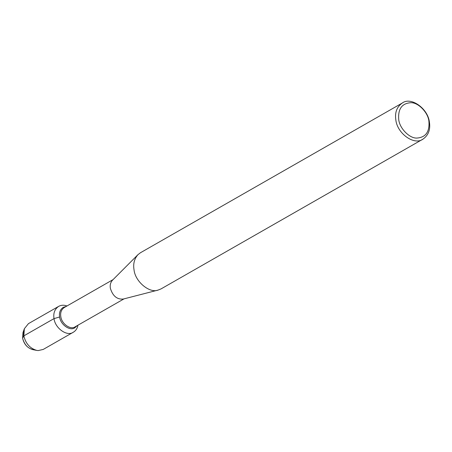 <?xml version="1.0" encoding="UTF-8"?>
<svg xmlns="http://www.w3.org/2000/svg" width="452" height="452" viewBox="0 0 452 452"><rect width="100%" height="100%" fill="white"/><g stroke="black" fill="none" stroke-linecap="round" stroke-linejoin="round"><path stroke-width="0.68" d="M34.646 349.791C28.572 349.21 24.561 345.328 22.6 338.152L23.809 330.841M422.959 139.137L161.132 288.856L158.172 290.06L123.215 299.06C117 299.58 112.717 295.992 110.373 288.303C109.825 285.144 110.52 282.455 112.452 280.234L137.939 254.679L140.476 252.73L402.303 103.011C410.896 96.445 427.852 108.429 429.4 122.029C430.586 129.577 428.439 135.278 422.959 139.137C414.371 145.697 397.415 133.713 395.862 120.113C394.675 112.565 396.822 106.864 402.303 103.011M124.057 298.845L75.23 326.762C70.659 330.254 61.636 323.881 60.811 316.643C60.178 312.626 61.319 309.592 64.24 307.541L113.062 279.618M158.172 290.06C149.742 293.608 135.176 281.709 134.035 269.838C133.007 263.9 134.306 258.849 137.939 254.679M398.726 119.531C397.901 108.921 401.947 103.316 410.862 102.711C418.196 102.344 428.123 112.542 428.908 121.255C429.733 131.86 425.694 137.47 416.778 138.075C409.444 138.436 399.517 128.238 398.726 119.531M59.613 316.993C60.489 324.666 70.054 331.423 74.902 327.723L77.122 325.683L74.902 327.723C70.054 331.423 60.489 324.666 59.613 316.993C58.941 312.733 60.15 309.513 63.246 307.337L66.133 306.456L63.246 307.337C60.15 309.513 58.941 312.733 59.613 316.993L54.014 318.609C53.161 313.219 54.698 309.145 58.613 306.394C61.184 305.021 63.941 304.868 66.89 305.942L66.975 305.976M77.97 325.197L77.953 325.287C77.32 328.446 75.795 330.745 73.365 332.197L43.206 349.441L38.177 350.577L36.753 350.396C29.911 348.345 25.606 343.497 23.849 335.859L24.357 328.717L28.448 323.638L58.613 306.394M36.753 350.396L32.793 349.639C27.386 348.017 23.99 344.192 22.6 338.152L23.001 332.514L24.357 328.717M73.365 332.197C67.229 336.881 55.116 328.327 54.014 318.609L23.849 335.859L22.6 338.152"/></g></svg>
